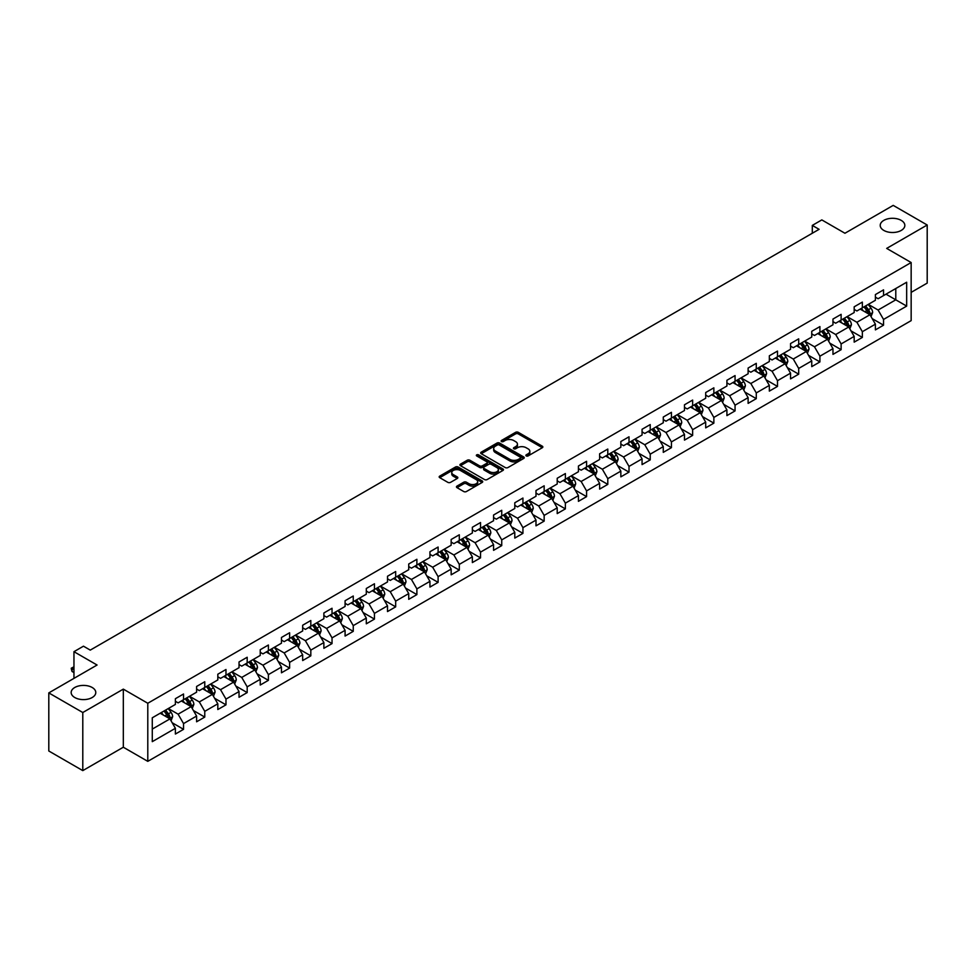 <?xml version="1.0" encoding="UTF-8"?>
<svg xmlns="http://www.w3.org/2000/svg" width="976" height="976" viewBox="0 0 976 976"><rect width="100%" height="100%" fill="white"/><g stroke="black" fill="none" stroke-linecap="round" stroke-linejoin="round"><path stroke-width="1.46" d="M526.247 455.914A1.318 0.769 0 0 0 528.114 455.914L542.302 447.728A1.891 1.086 0 0 0 542.851 446.959A1.891 1.086 0 0 0 542.302 446.191L518.268 432.319A1.891 1.086 0 0 0 515.609 432.319L501.42 440.505A1.318 0.769 0 0 0 503.287 441.579L505.129 440.518A6.039 3.489 0 0 1 513.669 440.518L515.67 441.677A6.039 3.489 0 0 1 517.439 444.141A6.039 3.489 0 0 1 515.67 446.605L513.84 447.667A1.318 0.769 0 0 0 515.706 448.753L517.536 447.691A6.039 3.489 0 0 1 526.076 447.691L528.077 448.838A6.039 3.489 0 0 1 529.846 451.315A6.039 3.489 0 0 1 528.077 453.779L526.247 454.84A1.318 0.769 0 0 0 526.247 455.914L526.247 454.84M92.171 687.482A12.31 7.1 0 0 0 78.763 685.945A12.31 7.1 0 0 0 71.163 692.509A12.31 7.1 0 0 0 74.774 697.523A12.31 7.1 0 0 0 88.182 699.072A12.31 7.1 0 0 0 95.782 692.509A12.31 7.1 0 0 0 92.171 687.482M901.226 220.381A12.31 7.1 0 0 0 887.818 218.831A12.31 7.1 0 0 0 880.218 225.407A12.31 7.1 0 0 0 883.829 230.421A12.31 7.1 0 0 0 897.237 231.971A12.31 7.1 0 0 0 904.837 225.407A12.31 7.1 0 0 0 901.226 220.381M457.012 486.097A1.891 1.086 0 0 0 456.463 486.878A1.891 1.086 0 0 0 457.012 487.646L463.746 491.538A1.891 1.086 0 0 0 466.418 491.538L482.168 482.437A1.891 1.086 0 0 0 482.717 481.668A1.891 1.086 0 0 0 482.168 480.9L458.147 467.028A1.891 1.086 0 0 0 455.475 467.028L439.725 476.117A1.891 1.086 0 0 0 439.176 476.898A1.891 1.086 0 0 0 439.725 477.667L447.862 482.364A1.891 1.086 0 0 0 450.534 482.364L457.28 478.472A1.891 1.086 0 0 0 457.829 477.703A1.891 1.086 0 0 0 457.28 476.935L453.242 474.604A5.051 2.916 0 0 1 451.766 472.543A5.051 2.916 0 0 1 454.877 469.846A5.051 2.916 0 0 1 460.379 470.481L476.19 479.606A5.051 2.916 0 0 1 477.679 481.668A5.051 2.916 0 0 1 474.556 484.364A5.051 2.916 0 0 1 469.053 483.73L466.418 482.205A1.891 1.086 0 0 0 463.746 482.205L457.012 486.097L457.012 487.646L463.746 483.779L463.746 482.205M911.157 292.373L927.2 283.101L927.2 225.005L893.211 205.387L844.935 233.252L821.816 219.905L812.3 225.407L819.096 229.323L90.268 650.114L83.472 646.185L73.956 651.687L73.956 678.369M82.789 712.517L82.789 770.613L123.318 747.226L123.318 689.129L82.789 712.517L48.8 692.899L97.075 665.022L73.956 651.687M123.318 689.129L147.791 703.257L911.157 262.532L911.157 320.628L147.791 761.353L147.791 703.257M927.2 225.005L886.684 248.404L911.157 262.532M505.263 467.565A1.891 1.086 0 0 0 507.923 467.565L523.673 458.476A1.891 1.086 0 0 0 524.234 457.707A1.891 1.086 0 0 0 523.673 456.939L499.651 443.067A1.891 1.086 0 0 0 496.979 443.067L481.229 452.156A1.891 1.086 0 0 0 480.68 452.925A1.891 1.086 0 0 0 481.229 453.694L505.263 467.565M477.154 456.195A1.318 0.769 0 0 1 478.496 456.39L478.496 454.816L502.921 468.919A1.891 1.086 0 0 1 503.482 469.688A1.891 1.086 0 0 1 502.921 470.456L487.17 479.545A1.891 1.086 0 0 1 484.511 479.545L460.477 465.686L467.223 461.819L467.223 460.245L460.477 464.137A1.891 1.086 0 0 0 459.928 464.905A1.891 1.086 0 0 0 460.477 465.686L460.477 464.137M467.223 461.819A1.891 1.086 0 0 1 469.895 461.819L469.895 460.245A1.891 1.086 0 0 0 467.223 460.245M469.895 460.245L479.631 465.869A1.891 1.086 0 0 0 482.303 465.869L486.768 463.295A1.891 1.086 0 0 0 487.329 462.526A1.891 1.086 0 0 0 486.768 461.746L476.63 455.89A1.318 0.769 0 0 1 478.496 454.816M82.789 770.613L48.8 750.995L48.8 692.899M172.203 722.765L183.549 729.328L183.549 723.594L196.603 716.055L196.603 721.789L204.765 717.079L204.765 711.345L217.819 703.806L217.819 709.54L225.981 704.831L225.981 699.097L239.035 691.557L239.035 697.291L247.184 692.582L247.184 686.848L260.238 679.32L260.238 685.042L268.4 680.333L268.4 674.611L281.454 667.072L281.454 672.806L289.616 668.084L289.616 662.362L302.67 654.823L302.67 660.557L310.819 655.848L310.819 650.114L323.873 642.574L323.873 648.308L332.035 643.599L332.035 637.865L345.089 630.325L345.089 636.059L353.251 631.35L353.251 625.616L366.305 618.076L366.305 623.81L374.455 619.101L374.455 613.367L387.509 605.84L387.509 611.562L395.67 606.852L395.67 601.131L408.724 593.591L408.724 599.325L416.886 594.604L416.886 588.882L429.94 581.342L429.94 587.076L438.102 582.367L438.102 576.633L451.156 569.093L451.156 574.827L459.306 570.118L459.306 564.384L472.36 556.845L472.36 562.579L480.521 557.869L480.521 552.135L493.575 544.608L493.575 550.33L501.737 545.621L501.737 539.887L514.791 532.359L514.791 538.081L522.941 533.372L522.941 527.65L535.995 520.11L535.995 525.844L544.157 521.135L544.157 515.401L557.211 507.862L557.211 513.596L565.372 508.886L565.372 503.152L578.426 495.613L578.426 501.347L586.576 496.638L586.576 490.904L599.63 483.364L599.63 489.098L607.792 484.389L607.792 478.655L620.846 471.127L620.846 476.849L629.008 472.14L629.008 466.406L642.062 458.879L642.062 464.6L650.223 459.891L650.223 454.169L663.277 446.63L663.277 452.364L671.427 447.655L671.427 441.921L684.481 434.381L684.481 440.115L692.643 435.406L692.643 429.672L705.697 422.132L705.697 427.866L713.859 423.157L713.859 417.423L726.913 409.883L726.913 415.617L735.062 410.908L735.062 405.174L748.116 397.647L748.116 403.369L756.278 398.659L756.278 392.925L769.332 385.398L769.332 391.12L777.494 386.411L777.494 380.689L790.548 373.149L790.548 378.883L798.697 374.174L798.697 368.44L811.751 360.9L811.751 366.634L819.913 361.925L819.913 356.191L832.967 348.652L832.967 354.386L841.129 349.676L841.129 343.942L854.183 336.403L854.183 342.137L862.345 337.428L862.345 331.694L875.399 324.166L875.399 329.888L883.548 325.179L883.548 319.445L906.667 306.11L906.667 282.235L895.785 288.518L895.785 299.827L906.667 306.11M183.549 729.328L175.387 734.037L175.387 728.303L152.28 741.65L152.28 717.787L175.387 704.44L175.387 698.706L183.549 693.997L183.549 699.731L196.603 692.191L196.603 686.457L204.765 681.748L204.765 687.482L217.819 679.943L217.819 674.209L225.981 669.499L225.981 675.233L239.035 667.694L239.035 661.96L247.184 657.251L247.184 662.985L260.238 655.445L260.238 649.723L268.4 645.014L268.4 650.736L281.454 643.208L281.454 637.474L289.616 632.765L289.616 638.499L302.67 630.96L302.67 625.226L310.819 620.516L310.819 626.25L323.873 618.711L323.873 612.977L332.035 608.268L332.035 614.002L345.089 606.462L345.089 600.728L353.251 596.019L353.251 601.753L366.305 594.213L366.305 588.491L374.455 583.77L374.455 589.504L387.509 581.964L387.509 576.243L395.67 571.533L395.67 577.255L408.724 569.728L408.724 563.994L416.886 559.285L416.886 565.019L429.94 557.479L429.94 551.745L438.102 547.036L438.102 552.77L451.156 545.23L451.156 539.496L459.306 534.787L459.306 540.521L472.36 532.981L472.36 527.247L480.521 522.538L480.521 528.272L493.575 520.733L493.575 515.011L501.737 510.289L501.737 516.023L514.791 508.484L514.791 502.762L522.941 498.053L522.941 503.775L535.995 496.247L535.995 490.513L544.157 485.804L544.157 491.538L557.211 483.998L557.211 478.264L565.372 473.555L565.372 479.289L578.426 471.75L578.426 466.016L586.576 461.306L586.576 467.04L599.63 459.501L599.63 453.767L607.792 449.058L607.792 454.792L620.846 447.252L620.846 441.53L629.008 436.809L629.008 442.543L642.062 435.003L642.062 429.281L650.223 424.572L650.223 430.294L663.277 422.767L663.277 417.033L671.427 412.323L671.427 418.057L684.481 410.518L684.481 404.784L692.643 400.075L692.643 405.809L705.697 398.269L705.697 392.535L713.859 387.826L713.859 393.56L726.913 386.02L726.913 380.286L735.062 375.577L735.062 381.311L748.116 373.771L748.116 368.05L756.278 363.34L756.278 369.062L769.332 361.535L769.332 355.801L777.494 351.092L777.494 356.813L790.548 349.286L790.548 343.552L798.697 338.843L798.697 344.577L811.751 337.037L811.751 331.303L819.913 326.594L819.913 332.328L832.967 324.788L832.967 319.054L841.129 314.345L841.129 320.079L854.183 312.54L854.183 306.806L862.345 302.096L862.345 307.83L875.399 300.291L875.399 294.569L883.548 289.86L883.548 295.582L906.667 282.235M181.377 700.988L191.162 706.636L178.108 714.176L168.323 708.515M175.387 701.293L178.108 702.866L183.549 699.731M178.108 714.176L183.549 723.594M191.162 706.636L196.603 716.055M202.593 688.739L212.378 694.387L199.324 701.927L189.539 696.278M196.603 689.056L199.324 690.618L204.765 687.482M199.324 701.927L204.765 711.345M212.378 694.387L217.819 703.806M223.797 676.49L233.593 682.139L220.539 689.678L210.743 684.03M217.819 676.807L220.539 678.369L225.981 675.233M220.539 689.678L225.981 699.097M233.593 682.139L239.035 691.557M245.013 664.241L254.797 669.89L241.743 677.429L231.959 671.781M239.035 664.558L241.743 666.132L247.184 662.985M241.743 677.429L247.184 686.848M254.797 669.89L260.238 679.32M266.228 651.992L276.013 657.653L262.959 665.181L253.174 659.532M260.238 652.31L262.959 653.883L268.4 650.736M262.959 665.181L268.4 674.611M276.013 657.653L281.454 667.072M287.432 639.744L297.229 645.404L284.175 652.944L274.378 647.283M281.454 640.061L284.175 641.635L289.616 638.499M284.175 652.944L289.616 662.362M297.229 645.404L302.67 654.823M308.648 627.507L318.444 633.156L305.39 640.695L295.594 635.034M302.67 627.812L305.39 629.386L310.819 626.25M305.39 640.695L310.819 650.114M318.444 633.156L323.873 642.574M329.864 615.258L339.648 620.907L326.594 628.446L316.81 622.798M323.873 615.575L326.594 617.137L332.035 614.002M326.594 628.446L332.035 637.865M339.648 620.907L345.089 630.325M351.067 603.009L360.864 608.658L347.81 616.198L338.013 610.549M345.089 603.327L347.81 604.888L353.251 601.753M347.81 616.198L353.251 625.616M360.864 608.658L366.305 618.076M372.283 590.761L382.08 596.409L369.026 603.949L359.229 598.3M366.305 591.078L369.026 592.652L374.455 589.504M369.026 603.949L374.455 613.367M382.08 596.409L387.509 605.84M393.499 578.512L403.283 584.173L390.229 591.7L380.445 586.051M387.509 578.829L390.229 580.403L395.67 577.255M390.229 591.7L395.67 601.131M403.283 584.173L408.724 593.591M414.715 566.263L424.499 571.924L411.445 579.463L401.661 573.803M408.724 566.58L411.445 568.154L416.886 565.019M411.445 579.463L416.886 588.882M424.499 571.924L429.94 581.342M435.918 554.026L445.715 559.675L432.661 567.215L422.864 561.554M429.94 554.331L432.661 555.905L438.102 552.77M432.661 567.215L438.102 576.633M445.715 559.675L451.156 569.093M457.134 541.778L466.918 547.426L453.864 554.966L444.08 549.317M451.156 542.095L453.864 543.656L459.306 540.521M453.864 554.966L459.306 564.384M466.918 547.426L472.36 556.845M478.35 529.529L488.134 535.177L475.08 542.717L465.296 537.068M472.36 529.846L475.08 531.408L480.521 528.272M475.08 542.717L480.521 552.135M488.134 535.177L493.575 544.608M499.553 517.28L509.35 522.929L496.296 530.468L486.499 524.82M493.575 517.597L496.296 519.171L501.737 516.023M496.296 530.468L501.737 539.887M509.35 522.929L514.791 532.359M520.769 505.031L530.566 510.692L517.512 518.219L507.715 512.571M514.791 505.348L517.512 506.922L522.941 503.775M517.512 518.219L522.941 527.65M530.566 510.692L535.995 520.11M541.985 492.795L551.769 498.443L538.715 505.983L528.931 500.322M535.995 493.1L538.715 494.673L544.157 491.538M538.715 505.983L544.157 515.401M551.769 498.443L557.211 507.862M563.189 480.546L572.985 486.194L559.931 493.734L550.135 488.073M557.211 480.851L559.931 482.425L565.372 479.289M559.931 493.734L565.372 503.152M572.985 486.194L578.426 495.613M584.404 468.297L594.201 473.946L581.147 481.485L571.35 475.837M578.426 468.614L581.147 470.176L586.576 467.04M581.147 481.485L586.576 490.904M594.201 473.946L599.63 483.364M605.62 456.048L615.405 461.697L602.351 469.236L592.566 463.588M599.63 456.365L602.351 457.927L607.792 454.792M602.351 469.236L607.792 478.655M615.405 461.697L620.846 471.127M626.836 443.799L636.62 449.46L623.566 456.988L613.782 451.339M620.846 444.117L623.566 445.69L629.008 442.543M623.566 456.988L629.008 466.406M636.62 449.46L642.062 458.879M648.04 431.551L657.836 437.211L644.782 444.739L634.986 439.09M642.062 431.868L644.782 433.442L650.223 430.294M644.782 444.739L650.223 454.169M657.836 437.211L663.277 446.63M669.255 419.314L679.04 424.963L665.986 432.502L656.201 426.841M663.277 419.619L665.986 421.193L671.427 418.057M665.986 432.502L671.427 441.921M679.04 424.963L684.481 434.381M690.471 407.065L700.256 412.714L687.202 420.253L677.417 414.593M684.481 407.37L687.202 408.944L692.643 405.809M687.202 420.253L692.643 429.672M700.256 412.714L705.697 422.132M711.675 394.816L721.471 400.465L708.417 408.005L698.621 402.356M705.697 395.134L708.417 396.695L713.859 393.56M708.417 408.005L713.859 417.423M721.471 400.465L726.913 409.883M732.891 382.568L742.687 388.216L729.633 395.756L719.837 390.107M726.913 382.885L729.633 384.446L735.062 381.311M729.633 395.756L735.062 405.174M742.687 388.216L748.116 397.647M754.106 370.319L763.891 375.98L750.837 383.507L741.052 377.858M748.116 370.636L750.837 372.21L756.278 369.062M750.837 383.507L756.278 392.925M763.891 375.98L769.332 385.398M775.31 358.07L785.107 363.731L772.053 371.258L762.256 365.61M769.332 358.387L772.053 359.961L777.494 356.813M772.053 371.258L777.494 380.689M785.107 363.731L790.548 373.149M796.526 345.833L806.322 351.482L793.268 359.022L783.472 353.361M790.548 346.138L793.268 347.712L798.697 344.577M793.268 359.022L798.697 368.44M806.322 351.482L811.751 360.9M817.742 333.585L827.526 339.233L814.472 346.773L804.688 341.112M811.751 333.89L814.472 335.463L819.913 332.328M814.472 346.773L819.913 356.191M827.526 339.233L832.967 348.652M838.957 321.336L848.742 326.984L835.688 334.524L825.903 328.875M832.967 321.653L835.688 323.215L841.129 320.079M835.688 334.524L841.129 343.942M848.742 326.984L854.183 336.403M860.161 309.087L869.958 314.736L856.904 322.275L847.107 316.627M854.183 309.404L856.904 310.978L862.345 307.83M856.904 322.275L862.345 331.694M869.958 314.736L875.399 324.166M886.001 294.166L895.785 299.827L878.107 310.026L868.323 304.378M875.399 297.155L878.107 298.729L883.548 295.582M878.107 310.026L883.548 319.445M123.318 747.226L147.791 761.353M812.3 225.407L812.3 233.252M152.28 729.084L169.958 718.885L160.162 713.224M169.958 718.885L175.387 728.303M872.202 318.627L883.548 325.179M850.987 330.876L862.345 337.428M829.771 343.125L841.129 349.676M808.567 355.362L819.913 361.925M787.351 367.61L798.697 374.174M766.136 379.859L777.494 386.411M744.92 392.108L756.278 398.659M723.716 404.357L735.062 410.908M702.5 416.606L713.859 423.157M681.285 428.842L692.643 435.406M660.081 441.091L671.427 447.655M638.865 453.34L650.223 459.891M617.649 465.589L629.008 472.14M596.446 477.837L607.792 484.389M575.23 490.086L586.576 496.638M554.014 502.323L565.372 508.886M532.798 514.572L544.157 521.135M511.595 526.82L522.941 533.372M490.379 539.069L501.737 545.621M469.163 551.318L480.521 557.869M447.96 563.567L459.306 570.118M426.744 575.803L438.102 582.367M405.528 588.052L416.886 594.604M384.324 600.301L395.67 606.852M363.109 612.55L374.455 619.101M341.893 624.799L353.251 631.35M320.677 637.035L332.035 643.599M299.473 649.284L310.819 655.848M278.258 661.533L289.616 668.084M257.042 673.782L268.4 680.333M235.838 686.03L247.184 692.582M214.622 698.279L225.981 704.831M193.407 710.516L204.765 717.079M526.772 456.097L528.077 455.341A6.039 3.489 0 0 0 529.846 452.876L529.846 451.315M517.439 444.141L517.439 445.715A6.039 3.489 0 0 1 515.67 448.179L514.364 448.936M542.302 446.191L542.302 447.728L518.268 433.881A1.891 1.086 0 0 0 515.609 433.881L501.945 441.762M523.648 458.488L499.651 444.629A1.891 1.086 0 0 0 496.979 444.629L481.266 453.718M520.342 458.244A1.318 0.769 0 0 0 520.342 457.171L499.248 444.995A1.318 0.769 0 0 0 497.382 444.995L495.454 446.105A6.039 3.489 0 0 0 493.685 448.57A6.039 3.489 0 0 0 495.454 451.046L509.862 459.367A6.039 3.489 0 0 0 518.402 459.367L520.342 458.244L520.342 459.818A1.318 0.769 0 0 0 520.733 459.281L520.733 457.707M493.685 448.57L493.685 450.143A6.039 3.489 0 0 0 495.454 452.608L495.454 451.046M520.342 459.818L518.402 460.928A6.039 3.489 0 0 1 509.862 460.928L495.454 452.608M469.895 461.819L479.631 467.443A1.891 1.086 0 0 0 482.303 467.443L486.768 464.857A1.891 1.086 0 0 0 487.329 464.088L487.329 462.526M478.496 456.39L502.896 470.469M489.745 471.713A5.051 2.916 0 0 0 495.247 472.347A5.051 2.916 0 0 0 498.358 469.651A5.051 2.916 0 0 0 496.882 467.589L491.306 464.369A1.891 1.086 0 0 0 488.647 464.369L484.169 466.955A1.891 1.086 0 0 0 483.62 467.724A1.891 1.086 0 0 0 484.169 468.492L489.745 471.713L489.745 473.287A5.051 2.916 0 0 0 495.247 473.909A5.051 2.916 0 0 0 498.358 471.225L498.358 469.651M483.62 467.724L483.62 469.297A1.891 1.086 0 0 0 484.169 470.066L484.169 468.492M489.745 473.287L484.169 470.066M477.679 481.668L477.679 483.242A5.051 2.916 0 0 1 474.556 485.938A5.051 2.916 0 0 1 469.053 485.304L466.418 483.779A1.891 1.086 0 0 0 463.746 483.779M451.766 472.543L451.766 474.104A5.051 2.916 0 0 0 453.242 476.166L453.242 474.604M457.28 476.935L457.28 478.472L453.242 476.166M482.168 480.9L482.168 482.437L458.147 468.602A1.891 1.086 0 0 0 455.475 468.602L439.749 477.679L439.725 476.117M871.031 316.602L872.642 312.527A5.1 2.94 -120 0 0 871.019 308.184L868.213 304.439M863.321 310.905L861.418 308.367M864.004 306.879L866.81 310.624A5.1 2.94 60 0 1 868.262 313.686L869.897 312.747A5.1 2.94 -120 0 0 868.433 309.673L865.627 305.927M864.358 306.671L867.469 310.819A2.599 1.501 60 0 1 867.932 311.612L869.897 312.747M849.815 328.851L851.438 324.776A5.1 2.94 -120 0 0 849.803 320.433L846.997 316.688M842.105 323.154L840.202 320.616M842.788 319.115L845.594 322.873A5.1 2.94 60 0 1 847.046 325.935L848.681 324.996A5.1 2.94 -120 0 0 847.229 321.921L844.423 318.176M843.142 318.92L846.253 323.068A2.599 1.501 60 0 1 846.729 323.861L848.681 324.996M828.6 341.1L830.222 337.025A5.1 2.94 -120 0 0 828.6 332.682L825.794 328.936M820.901 335.402L818.986 332.865M821.572 331.364L824.378 335.11A5.1 2.94 60 0 1 825.842 338.184L827.465 337.232A5.1 2.94 -120 0 0 826.013 334.17L823.207 330.425M821.926 331.157L825.037 335.317A2.599 1.501 60 0 1 825.513 336.11L827.465 337.232M807.396 353.336L809.006 349.262A5.1 2.94 -120 0 0 807.384 344.931L804.578 341.185M799.686 347.651L797.782 345.101M800.357 343.613L803.163 347.358A5.1 2.94 60 0 1 804.627 350.421L806.261 349.481A5.1 2.94 -120 0 0 804.797 346.419L801.991 342.674M800.723 343.406L803.834 347.566A2.599 1.501 60 0 1 804.297 348.359L806.261 349.481M786.18 365.585L787.803 361.51A5.1 2.94 -120 0 0 786.168 357.179L783.362 353.422M778.47 359.9L776.567 357.35M779.153 355.862L781.959 359.607A5.1 2.94 60 0 1 783.411 362.669L785.046 361.73A5.1 2.94 -120 0 0 783.594 358.668L780.776 354.922M779.507 355.654L782.618 359.815A2.599 1.501 60 0 1 783.094 360.595L785.046 361.73M764.964 377.834L766.587 373.759A5.1 2.94 -120 0 0 764.964 369.416L762.158 365.671M757.266 372.149L755.351 369.599M757.937 368.111L760.743 371.856A5.1 2.94 60 0 1 762.207 374.918L763.83 373.979A5.1 2.94 -120 0 0 762.378 370.917L759.572 367.171M758.291 367.903L761.402 372.063A2.599 1.501 60 0 1 761.878 372.844L763.83 373.979M743.761 390.083L745.371 386.008A5.1 2.94 -120 0 0 743.749 381.665L740.943 377.919M736.05 384.385L734.147 381.848M736.721 380.359L739.527 384.105A5.1 2.94 60 0 1 740.991 387.167L742.626 386.228A5.1 2.94 -120 0 0 741.162 383.153L738.356 379.408M737.075 380.152L740.198 384.3A2.599 1.501 60 0 1 740.662 385.093L742.626 386.228M722.545 402.332L724.155 398.257A5.1 2.94 -120 0 0 722.533 393.914L719.727 390.168M714.835 396.634L712.931 394.097M715.518 392.596L718.324 396.354A5.1 2.94 60 0 1 719.776 399.416L721.41 398.476A5.1 2.94 -120 0 0 719.946 395.402L717.14 391.657M715.872 392.401L718.983 396.549A2.599 1.501 60 0 1 719.458 397.342L721.41 398.476M701.329 414.58L702.952 410.506A5.1 2.94 -120 0 0 701.317 406.162L698.511 402.417M693.619 408.883L691.716 406.345M694.302 404.845L697.108 408.59A5.1 2.94 60 0 1 698.572 411.665L700.195 410.713A5.1 2.94 -120 0 0 698.743 407.651L695.937 403.905M694.656 404.637L697.767 408.798A2.599 1.501 60 0 1 698.243 409.591L700.195 410.713M680.113 426.817L681.736 422.742A5.1 2.94 -120 0 0 680.113 418.411L677.307 414.666M672.415 421.132L670.5 418.582M673.086 417.094L675.892 420.839A5.1 2.94 60 0 1 677.356 423.901L678.991 422.962A5.1 2.94 -120 0 0 677.527 419.9L674.721 416.154M673.44 416.886L676.563 421.046A2.599 1.501 60 0 1 677.027 421.839L678.991 422.962M658.91 439.066L660.52 434.991A5.1 2.94 -120 0 0 658.898 430.66L656.092 426.902M651.199 433.381L649.296 430.831M651.883 429.342L654.689 433.088A5.1 2.94 60 0 1 656.14 436.15L657.775 435.211A5.1 2.94 -120 0 0 656.311 432.148L653.505 428.403M652.236 429.135L655.347 433.295A2.599 1.501 60 0 1 655.823 434.076L657.775 435.211M637.694 451.315L639.317 447.24A5.1 2.94 -120 0 0 637.682 442.897L634.876 439.151M629.984 445.629L628.08 443.08M630.667 441.591L633.473 445.337A5.1 2.94 60 0 1 634.925 448.399L636.559 447.459A5.1 2.94 -120 0 0 635.108 444.397L632.302 440.652M631.021 441.384L634.132 445.544A2.599 1.501 60 0 1 634.607 446.325L636.559 447.459M616.478 463.563L618.101 459.489A5.1 2.94 -120 0 0 616.478 455.145L613.672 451.4M608.78 457.866L606.865 455.328M609.451 453.84L612.257 457.585A5.1 2.94 60 0 1 613.721 460.648L615.344 459.708A5.1 2.94 -120 0 0 613.892 456.634L611.086 452.888M609.805 453.633L612.916 457.781A2.599 1.501 60 0 1 613.392 458.574L615.344 459.708M595.275 475.812L596.885 471.737A5.1 2.94 -120 0 0 595.262 467.394L592.456 463.649M587.564 470.115L585.661 467.577M588.235 466.077L591.041 469.822A5.1 2.94 60 0 1 592.505 472.896L594.14 471.957A5.1 2.94 -120 0 0 592.676 468.883L589.87 465.137M588.601 465.881L591.712 470.029A2.599 1.501 60 0 1 592.176 470.822L594.14 471.957M574.059 488.061L575.681 483.986A5.1 2.94 -120 0 0 574.047 479.643L571.241 475.898M566.348 482.364L564.445 479.826M567.032 478.325L569.838 482.071A5.1 2.94 60 0 1 571.289 485.145L572.924 484.194A5.1 2.94 -120 0 0 571.472 481.131L568.654 477.386M567.385 478.118L570.496 482.278A2.599 1.501 60 0 1 570.972 483.071L572.924 484.194M552.843 500.298L554.466 496.223A5.1 2.94 -120 0 0 552.843 491.892L550.037 488.146M545.145 494.612L543.229 492.063M545.816 490.574L548.622 494.32A5.1 2.94 60 0 1 550.086 497.382L551.708 496.442A5.1 2.94 -120 0 0 550.257 493.38L547.451 489.635M546.17 490.367L549.281 494.527A2.599 1.501 60 0 1 549.756 495.32L551.708 496.442M531.639 512.546L533.25 508.472A5.1 2.94 -120 0 0 531.627 504.141L528.821 500.383M523.929 506.861L522.026 504.311M524.6 502.823L527.406 506.568A5.1 2.94 60 0 1 528.87 509.631L530.505 508.691A5.1 2.94 -120 0 0 529.041 505.629L526.235 501.884M524.954 502.616L528.077 506.776A2.599 1.501 60 0 1 528.541 507.557L530.505 508.691M510.424 524.795L512.034 520.72A5.1 2.94 -120 0 0 510.411 516.377L507.605 512.632M502.713 519.11L500.81 516.56M503.396 515.072L506.202 518.817A5.1 2.94 60 0 1 507.654 521.879L509.289 520.94A5.1 2.94 -120 0 0 507.825 517.878L505.019 514.132M503.75 514.864L506.861 519.025A2.599 1.501 60 0 1 507.337 519.805L509.289 520.94M489.208 537.044L490.83 532.969A5.1 2.94 -120 0 0 489.196 528.626L486.39 524.881M481.497 531.347L479.594 528.809M482.181 527.321L484.987 531.066A5.1 2.94 60 0 1 486.451 534.128L488.073 533.189A5.1 2.94 -120 0 0 486.621 530.114L483.815 526.369M482.534 527.113L485.645 531.261A2.599 1.501 60 0 1 486.121 532.054L488.073 533.189M467.992 549.293L469.615 545.218A5.1 2.94 -120 0 0 467.992 540.875L465.186 537.129M460.294 543.595L458.378 541.058M460.965 539.557L463.771 543.303A5.1 2.94 60 0 1 465.235 546.377L466.87 545.425A5.1 2.94 -120 0 0 465.406 542.363L462.6 538.618M461.319 539.362L464.442 543.51A2.599 1.501 60 0 1 464.905 544.303L466.87 545.425M446.788 561.529L448.399 557.455A5.1 2.94 -120 0 0 446.776 553.124L443.97 549.378M439.078 555.844L437.175 553.294M439.761 551.806L442.567 555.551A5.1 2.94 60 0 1 444.019 558.626L445.654 557.674A5.1 2.94 -120 0 0 444.19 554.612L441.384 550.867M440.115 551.599L443.226 555.759A2.599 1.501 60 0 1 443.702 556.552L445.654 557.674M425.573 573.778L427.195 569.703A5.1 2.94 -120 0 0 425.56 565.372L422.754 561.627M417.862 568.093L415.959 565.543M418.545 564.055L421.351 567.8A5.1 2.94 60 0 1 422.803 570.862L424.438 569.923A5.1 2.94 -120 0 0 422.986 566.861L420.18 563.115M418.899 563.847L422.01 568.008A2.599 1.501 60 0 1 422.486 568.801L424.438 569.923M404.357 586.027L405.979 581.952A5.1 2.94 -120 0 0 404.357 577.609L401.551 573.864M396.659 580.342L394.743 577.792M397.33 576.304L400.136 580.049A5.1 2.94 60 0 1 401.6 583.111L403.222 582.172A5.1 2.94 -120 0 0 401.77 579.11L398.964 575.364M397.683 576.096L400.794 580.256A2.599 1.501 60 0 1 401.27 581.037L403.222 582.172M383.153 598.276L384.764 594.201A5.1 2.94 -120 0 0 383.141 589.858L380.335 586.112M375.443 592.591L373.54 590.041M376.114 588.552L378.92 592.298A5.1 2.94 60 0 1 380.384 595.36L382.019 594.421A5.1 2.94 -120 0 0 380.555 591.358L377.749 587.601M376.48 588.345L379.591 592.505A2.599 1.501 60 0 1 380.054 593.286L382.019 594.421M361.937 610.525L363.56 606.45A5.1 2.94 -120 0 0 361.925 602.107L359.119 598.361M354.227 604.827L352.324 602.29M354.91 600.801L357.716 604.547A5.1 2.94 60 0 1 359.168 607.609L360.803 606.669A5.1 2.94 -120 0 0 359.351 603.595L356.533 599.85M355.264 600.594L358.375 604.742A2.599 1.501 60 0 1 358.851 605.535L360.803 606.669M340.722 622.773L342.344 618.699A5.1 2.94 -120 0 0 340.722 614.355L337.916 610.61M333.023 617.076L331.108 614.538M333.694 613.038L336.5 616.783A5.1 2.94 60 0 1 337.964 619.858L339.587 618.906A5.1 2.94 -120 0 0 338.135 615.844L335.329 612.098M334.048 612.843L337.159 616.991A2.599 1.501 60 0 1 337.635 617.784L339.587 618.906M319.518 635.01L321.128 630.935A5.1 2.94 -120 0 0 319.506 626.604L316.7 622.859M311.808 629.325L309.904 626.775M312.479 625.287L315.285 629.032A5.1 2.94 60 0 1 316.749 632.094L318.383 631.155A5.1 2.94 -120 0 0 316.919 628.093L314.113 624.347M312.832 625.079L315.956 629.239A2.599 1.501 60 0 1 316.419 630.032L318.383 631.155M298.302 647.259L299.913 643.184A5.1 2.94 -120 0 0 298.29 638.853L295.484 635.108M290.592 641.574L288.689 639.024M291.275 637.535L294.081 641.281A5.1 2.94 60 0 1 295.533 644.343L297.168 643.404A5.1 2.94 -120 0 0 295.704 640.341L292.898 636.596M291.629 637.328L294.74 641.488A2.599 1.501 60 0 1 295.216 642.281L297.168 643.404M277.086 659.508L278.709 655.433A5.1 2.94 -120 0 0 277.074 651.09L274.268 647.344M269.376 653.822L267.473 651.273M270.059 649.784L272.865 653.53A5.1 2.94 60 0 1 274.329 656.592L275.952 655.652A5.1 2.94 -120 0 0 274.5 652.59L271.694 648.845M270.413 649.577L273.524 653.737A2.599 1.501 60 0 1 274 654.518L275.952 655.652M255.883 671.756L257.493 667.682A5.1 2.94 -120 0 0 255.871 663.338L253.065 659.593M248.172 666.071L246.257 663.521M248.843 662.033L251.649 665.778A5.1 2.94 60 0 1 253.113 668.841L254.748 667.901A5.1 2.94 -120 0 0 253.284 664.839L250.478 661.081M249.197 661.826L252.32 665.986A2.599 1.501 60 0 1 252.784 666.767L254.748 667.901M234.667 684.005L236.277 679.93A5.1 2.94 -120 0 0 234.655 675.587L231.849 671.842M226.957 678.308L225.053 675.77M227.64 674.282L230.446 678.027A5.1 2.94 60 0 1 231.898 681.089L233.532 680.15A5.1 2.94 -120 0 0 232.068 677.076L229.262 673.33M227.994 674.074L231.105 678.222A2.599 1.501 60 0 1 231.58 679.015L233.532 680.15M213.451 696.254L215.074 692.179A5.1 2.94 -120 0 0 213.439 687.836L210.633 684.091M205.741 690.557L203.838 688.019M206.424 686.518L209.23 690.264A5.1 2.94 60 0 1 210.682 693.338L212.317 692.387A5.1 2.94 -120 0 0 210.865 689.324L208.059 685.579M206.778 686.323L209.889 690.471A2.599 1.501 60 0 1 210.365 691.264L212.317 692.387M192.235 708.491L193.858 704.416A5.1 2.94 -120 0 0 192.235 700.085L189.429 696.339M184.537 702.805L182.622 700.256M185.208 698.767L188.014 702.513A5.1 2.94 60 0 1 189.478 705.575L191.101 704.635A5.1 2.94 -120 0 0 189.649 701.573L186.843 697.828M185.562 698.56L188.673 702.72A2.599 1.501 60 0 1 189.149 703.513L191.101 704.635M171.032 720.739L172.642 716.665A5.1 2.94 -120 0 0 171.02 712.334L168.214 708.588M163.321 715.054L161.418 712.504M163.992 711.016L166.798 714.761A5.1 2.94 60 0 1 168.262 717.824L169.897 716.884A5.1 2.94 -120 0 0 168.433 713.822L165.627 710.077M164.358 710.809L167.469 714.969A2.599 1.501 60 0 1 167.933 715.75L169.897 716.884M73.956 667.511L72.029 668.621L73.956 669.743M72.029 671.451L71.272 668.658L72.029 668.621L72.029 671.451L73.956 672.562M71.272 668.194L73.956 666.84M528.077 455.341L528.077 453.779M513.84 448.753L513.84 447.667M515.67 448.179L515.67 446.605M501.42 441.579L501.42 440.505M515.609 433.881L515.609 432.319M518.268 433.881L518.268 432.319M481.229 453.694L481.229 452.156M496.979 444.629L496.979 443.067M499.651 444.629L499.651 443.067M523.673 458.476L523.673 456.939M509.862 460.928L509.862 459.367M518.402 460.928L518.402 459.367M479.631 467.443L479.631 465.869M482.303 467.443L482.303 465.869M486.768 464.857L486.768 463.295M502.921 470.456L502.921 468.919M466.418 483.779L466.418 482.205M469.053 485.304L469.053 483.73M455.475 468.602L455.475 467.028M458.147 468.602L458.147 467.028M869.457 314.455L872.617 312.625M868.433 309.673L871.019 308.184M864.809 311.771L866.81 310.624M848.242 326.692L851.401 324.874M847.229 321.921L849.803 320.433M843.606 324.02L845.594 322.873M827.026 338.94L830.186 337.123M826.013 334.17L828.6 332.682M822.39 336.269L824.378 335.11M805.81 351.189L808.982 349.359M804.797 346.419L807.384 344.931M801.174 348.517L803.163 347.358M784.606 363.438L787.766 361.608M783.594 358.668L786.168 357.179M779.958 360.754L781.959 359.607M763.391 375.687L766.55 373.857M762.378 370.917L764.964 369.416M758.755 373.003L760.743 371.856M742.175 387.936L745.335 386.106M741.162 383.153L743.749 381.665M737.539 385.252L739.527 384.105M720.971 400.172L724.131 398.354M719.946 395.402L722.533 393.914M716.323 397.5L718.324 396.354M699.755 412.421L702.915 410.603M698.743 407.651L701.317 406.162M695.119 409.749L697.108 408.59M678.54 424.67L681.699 422.84M677.527 419.9L680.113 418.411M673.904 421.986L675.892 420.839M657.336 436.919L660.496 435.089M656.311 432.148L658.898 430.66M652.688 434.235L654.689 433.088M636.12 449.167L639.28 447.337M635.108 444.397L637.682 442.897M631.484 446.483L633.473 445.337M614.904 461.416L618.064 459.586M613.892 456.634L616.478 455.145M610.268 458.732L612.257 457.585M593.689 473.653L596.861 471.835M592.676 468.883L595.262 467.394M589.053 470.981L591.041 469.822M572.485 485.902L575.645 484.084M571.472 481.131L574.047 479.643M567.837 483.23L569.838 482.071M551.269 498.15L554.429 496.32M550.257 493.38L552.843 491.892M546.633 495.466L548.622 494.32M530.053 510.399L533.213 508.569M529.041 505.629L531.627 504.141M525.417 507.715L527.406 506.568M508.85 522.648L512.01 520.818M507.825 517.878L510.411 516.377M504.202 519.964L506.202 518.817M487.634 534.897L490.794 533.067M486.621 530.114L489.196 528.626M482.998 532.213L484.987 531.066M466.418 547.133L469.578 545.316M465.406 542.363L467.992 540.875M461.782 544.462L463.771 543.303M445.215 559.382L448.374 557.564M444.19 554.612L446.776 553.124M440.566 556.71L442.567 555.551M423.999 571.631L427.159 569.801M422.986 566.861L425.56 565.372M419.363 568.947L421.351 567.8M402.783 583.88L405.943 582.05M401.77 579.11L404.357 577.609M398.147 581.196L400.136 580.049M381.567 596.129L384.739 594.299M380.555 591.358L383.141 589.858M376.931 593.445L378.92 592.298M360.364 608.365L363.523 606.547M359.351 603.595L361.925 602.107M355.715 605.693L357.716 604.547M339.148 620.614L342.308 618.796M338.135 615.844L340.722 614.355M334.512 617.942L336.5 616.783M317.932 632.863L321.092 631.045M316.919 628.093L319.506 626.604M313.296 630.191L315.285 629.032M296.728 645.112L299.888 643.282M295.704 640.341L298.29 638.853M292.08 642.428L294.081 641.281M275.513 657.36L278.672 655.53M274.5 652.59L277.074 651.09M270.877 654.676L272.865 653.53M254.297 669.609L257.457 667.779M253.284 664.839L255.871 663.338M249.661 666.925L251.649 665.778M233.093 681.846L236.253 680.028M232.068 677.076L234.655 675.587M228.445 679.174L230.446 678.027M211.877 694.095L215.037 692.277M210.865 689.324L213.439 687.836M207.241 691.423L209.23 690.264M190.662 706.343L193.821 704.526M189.649 701.573L192.235 700.085M186.026 703.672L188.014 702.513M169.446 718.592L172.618 716.762M168.433 713.822L171.02 712.334M164.81 715.908L166.798 714.761"/></g></svg>
